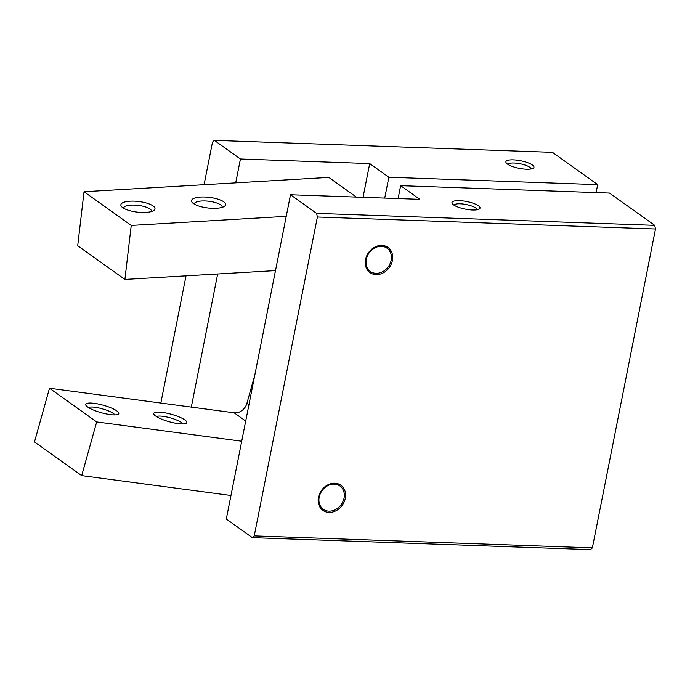 <?xml version="1.0" encoding="UTF-8"?>
<svg xmlns="http://www.w3.org/2000/svg" width="690" height="690" viewBox="0 0 690 690"><rect width="100%" height="100%" fill="white"/><g stroke="black" fill="none" stroke-linecap="round" stroke-linejoin="round"><path stroke-width="1.03" d="M507.918 164.393A11.825 3.191 -168.8 0 1 514.041 163.013A11.825 3.191 -168.8 0 1 531.076 168.972M513.369 159.864A14.309 3.864 -168.8 0 1 529.101 163.245A14.309 3.864 -168.8 0 1 533.18 168.274A14.309 3.864 -168.8 0 1 519.173 168.334A14.309 3.864 -168.8 0 1 506.244 162.935A14.309 3.864 -168.8 0 1 513.369 159.864M453.994 205.172A11.825 3.191 -168.8 0 1 460.118 203.792A11.825 3.191 -168.8 0 1 477.152 209.76M459.445 200.643A14.309 3.864 -168.8 0 1 475.177 204.024A14.309 3.864 -168.8 0 1 479.257 209.053A14.309 3.864 -168.8 0 1 465.25 209.113A14.309 3.864 -168.8 0 1 452.321 203.722A14.309 3.864 -168.8 0 1 459.445 200.643M384.727 198.09L388.858 177.244L369.719 163.582L363.035 197.314M369.719 163.582L240.439 158.993L235.713 182.859M217.669 273.99L191.311 407.109M290.516 194.753L316.606 213.374L317.383 217.014L254.239 535.88L252.393 537.648L226.311 519.027L290.516 194.753L419.796 199.332L400.657 185.662L398.104 198.556M400.657 185.662L609.494 193.062L654.724 225.354L655.5 228.994L592.365 547.86L590.519 549.628L252.393 537.648M204.076 184.704L212.503 142.14L214.349 140.372L552.466 152.352L597.695 184.644L596.125 192.588M655.5 228.994L317.383 217.014M654.724 225.354L316.606 213.374M345.311 498.292A15.447 12.765 125.5 0 0 327.672 484.941A15.447 12.765 125.5 0 0 322.67 510.212A15.447 12.765 125.5 0 0 345.311 498.292M339.799 485.889A14.309 11.825 125.5 0 0 339.67 485.795A14.309 11.825 125.5 0 0 321.73 490.573A14.309 11.825 125.5 0 0 323.041 509.082A14.309 11.825 125.5 0 0 323.179 509.177M392.394 260.484A15.447 12.765 125.5 0 0 374.756 247.132A15.447 12.765 125.5 0 0 369.754 272.412A15.447 12.765 125.5 0 0 392.394 260.484M386.883 248.089A14.309 11.825 125.5 0 0 386.754 247.995A14.309 11.825 125.5 0 0 368.822 252.764A14.309 11.825 125.5 0 0 370.133 271.282A14.309 11.825 125.5 0 0 370.263 271.377M391.135 260.268A14.309 11.825 125.5 0 0 387.021 248.184A14.309 11.825 125.5 0 0 369.081 252.954A14.309 11.825 125.5 0 0 370.392 271.463A14.309 11.825 125.5 0 0 391.135 260.268M344.051 498.068A14.309 11.825 125.5 0 0 339.929 485.984A14.309 11.825 125.5 0 0 321.997 490.754A14.309 11.825 125.5 0 0 323.308 509.272A14.309 11.825 125.5 0 0 344.051 498.068M160.839 403.055L186.024 275.845M597.695 184.644L388.858 177.244M214.349 140.372L240.439 158.993M592.365 547.86L254.239 535.88M275.276 270.618L274.965 273.274M286.238 216.35L131.238 225.432L124.907 279.424L275.5 270.601M124.907 279.424L77.711 245.735L84.042 191.734L131.238 225.432M123.596 208.225A14.067 4.39 -173.3 0 1 123.605 208.095A14.067 4.39 -173.3 0 1 131.126 205.128A14.067 4.39 -173.3 0 1 151.55 211.373A14.067 4.39 -173.3 0 1 151.524 211.502M130.048 201.195A17.164 5.356 -173.3 0 1 149.316 203.999A17.164 5.356 -173.3 0 1 153.818 210.45A17.164 5.356 -173.3 0 1 137.293 212.132A17.164 5.356 -173.3 0 1 121.613 206.672A17.164 5.356 -173.3 0 1 130.048 201.195M200.704 197.055A17.164 5.356 -173.3 0 1 219.963 199.867A17.164 5.356 -173.3 0 1 224.466 206.31A17.164 5.356 -173.3 0 1 207.949 207.992A17.164 5.356 -173.3 0 1 192.26 202.532A17.164 5.356 -173.3 0 1 200.704 197.055M356.368 197.081L328.802 177.399L84.042 191.734M194.244 204.085A14.067 4.39 -173.3 0 1 194.252 203.955A14.067 4.39 -173.3 0 1 201.782 200.997A14.067 4.39 -173.3 0 1 222.197 207.233A14.067 4.39 -173.3 0 1 222.18 207.362M230.969 495.48L81.696 475.617L34.5 441.928L49.49 388.237L234.177 412.81A11.445 9.462 -54.5 0 0 246.899 403.365L254.834 374.955M178.158 423.634A17.164 3.881 15.6 0 0 186.136 423.375A17.164 3.881 15.6 0 0 171.336 414.276A17.164 3.881 15.6 0 0 153.974 414.397A17.164 3.881 15.6 0 0 178.158 423.634M110.115 414.578A17.164 3.881 15.6 0 0 118.093 414.328A17.164 3.881 15.6 0 0 103.293 405.228A17.164 3.881 15.6 0 0 85.931 405.341A17.164 3.881 15.6 0 0 110.115 414.578M49.49 388.237L96.686 421.935L241.716 441.229M81.696 475.617L96.686 421.935M114.85 414.906A14.067 3.183 15.6 0 0 102.293 408.808A14.067 3.183 15.6 0 0 88.398 407.514M182.893 423.953A14.067 3.183 15.6 0 0 170.335 417.864A14.067 3.183 15.6 0 0 156.44 416.57M246.899 403.365L248.926 404.806M234.177 412.81L245.709 421.038"/></g></svg>
